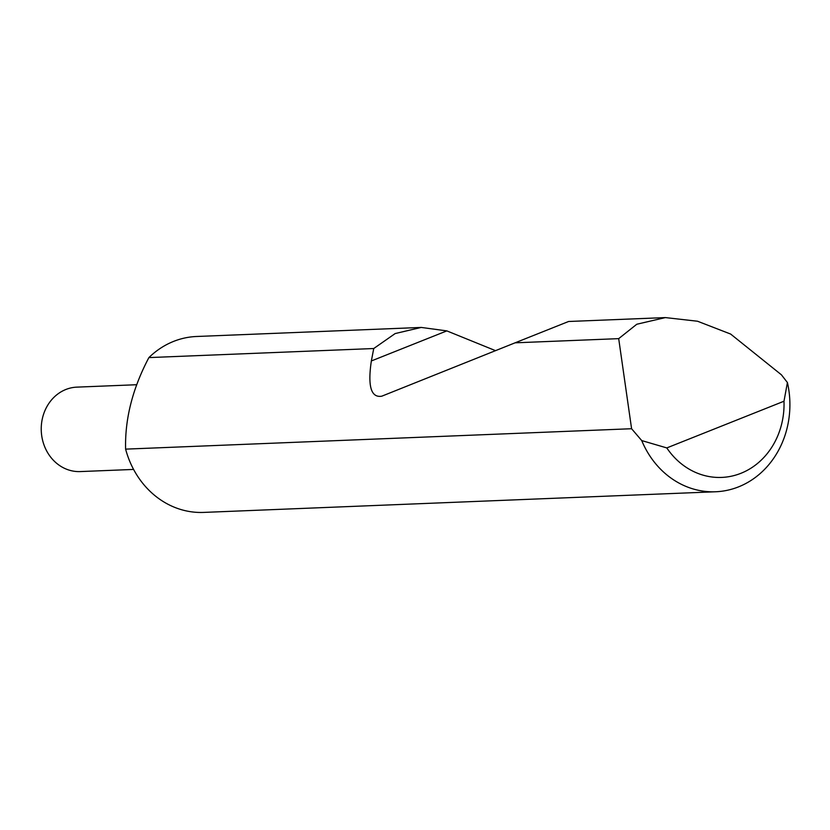 <?xml version="1.0" encoding="UTF-8"?>
<svg xmlns="http://www.w3.org/2000/svg" width="830" height="830" viewBox="0 0 830 830"><rect width="100%" height="100%" fill="white"/><g stroke="black" fill="none" stroke-linecap="round" stroke-linejoin="round"><path stroke-width="1.25" d="M133.589 469.427L80.282 471.575A42.257 37.34 -92.3 0 1 43.461 443.345A42.257 37.34 -92.3 0 1 76.879 387.133L136.67 384.726M665.411 317.589L568.591 321.49L515.088 342.821L618.692 338.64L636.797 324.24L665.411 317.589L697.532 321.231L730.639 334.054L781.414 374.807L787.411 382.537A88.032 77.802 -92.3 0 1 715.647 491.765L203.63 512.411A88.032 77.802 -92.3 0 1 126.917 453.605A88.032 77.802 -92.3 0 1 125.61 449.134C124.822 418.994 132.582 388.482 148.892 357.595A88.032 77.802 -92.3 0 1 196.534 336.492L421.235 327.435L446.841 330.89L495.095 350.478M148.892 357.595L373.739 348.527L395.173 333.556L421.235 327.435M715.647 491.765A88.032 77.802 -92.3 0 1 641.725 440.574L631.589 428.726L125.61 449.134M618.692 338.64L631.589 428.726M373.739 348.527L371.352 360.957C367.586 386.23 371.062 397.975 381.779 396.19L515.088 342.821M641.725 440.574L666.801 447.92L783.987 401.232L787.411 382.537M666.801 447.92A73.943 65.352 87.7 0 0 740.941 473.297A73.943 65.352 87.7 0 0 783.987 401.232M371.352 360.957L446.841 330.89"/></g></svg>
